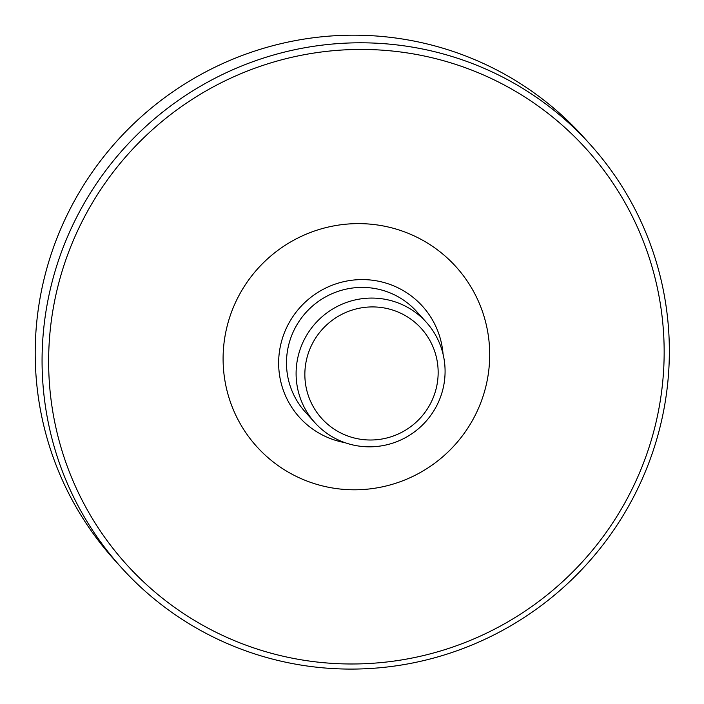 <?xml version="1.0" encoding="UTF-8"?>
<svg xmlns="http://www.w3.org/2000/svg" width="704" height="704" viewBox="0 0 704 704"><rect width="100%" height="100%" fill="white"/><g stroke="black" fill="none" stroke-linecap="round" stroke-linejoin="round"><path stroke-width="1.06" d="M306.786 358.547A67.1 66.088 138 0 0 390.069 437.087A67.1 66.088 138 0 0 417.657 324.764A67.1 66.088 138 0 0 306.786 358.547M298.258 355.775A74.994 73.858 138 0 0 314.882 422.664A74.994 73.858 138 0 0 420.042 427.319A74.994 73.858 138 0 0 426.298 322.238A74.994 73.858 138 0 0 352.713 300.529A74.994 73.858 138 0 0 298.258 355.775M426.298 322.238L416.68 311.573A74.994 73.858 138 0 0 343.094 289.863A74.994 73.858 138 0 0 288.64 345.11A74.994 73.858 138 0 0 305.272 411.998L314.882 422.664M443.054 354.147A82.887 81.638 138 0 0 367.69 279.77A82.887 81.638 138 0 0 281.028 343.35A82.887 81.638 138 0 0 344.881 442.64M226.961 326.858A134.2 132.176 138 0 0 393.527 483.956A134.2 132.176 138 0 0 448.703 259.31A134.2 132.176 138 0 0 226.961 326.858M57.552 287.804A309.857 305.166 138 0 0 442.121 650.496A309.857 305.166 138 0 0 569.518 131.833A309.857 305.166 138 0 0 57.552 287.804M51.154 285.718A315.77 311.001 138 0 0 121.158 567.362A315.77 311.001 138 0 0 563.93 586.951A315.77 311.001 138 0 0 590.26 144.522A315.77 311.001 138 0 0 280.447 53.117A315.77 311.001 138 0 0 51.154 285.718M590.26 144.522L583.396 136.91A315.77 311.001 138 0 0 273.574 45.505A315.77 311.001 138 0 0 44.29 278.106A315.77 311.001 138 0 0 114.294 559.75L121.158 567.362"/></g></svg>
